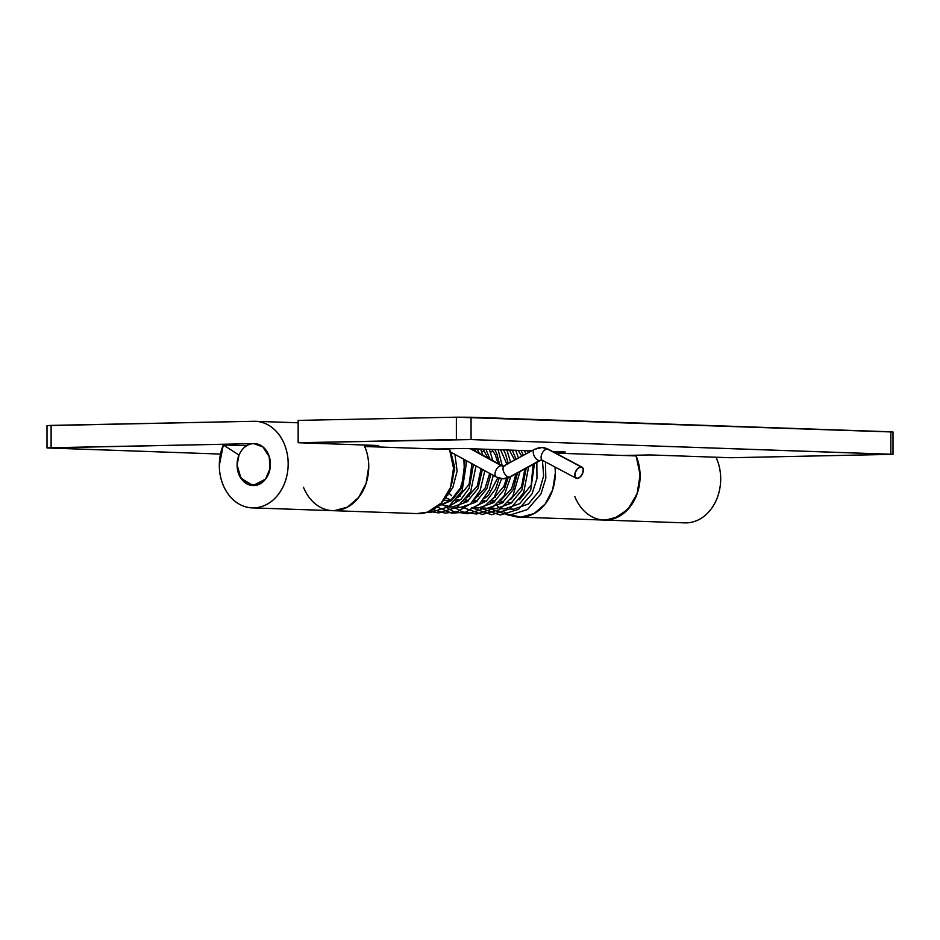 <?xml version="1.0" encoding="UTF-8"?>
<svg xmlns="http://www.w3.org/2000/svg" width="940" height="940" viewBox="0 0 940 940"><rect width="100%" height="100%" fill="white"/><g stroke="black" fill="none" stroke-linecap="round" stroke-linejoin="round"><path stroke-width="1.41" d="M47 425.62L51.113 425.385L51.113 447.734L253.741 443.633C258.347 443.539 262.272 445.501 265.515 449.531C268.769 453.55 270.403 458.462 270.403 464.243C270.403 470.035 268.769 475.005 265.515 479.153C262.272 483.313 258.347 485.44 253.741 485.534C249.147 485.628 245.222 483.654 241.968 479.635C238.713 475.605 237.091 470.705 237.091 464.924A20.962 16.65 92 0 1 254.317 443.633A20.962 16.65 92 0 1 270.403 464.243A20.962 16.65 92 0 1 253.177 485.534A20.962 16.65 92 0 1 237.091 464.924C237.091 459.131 238.713 454.161 241.968 450.002C245.222 445.854 249.147 443.727 253.741 443.633L262.812 446.829L269.322 456.852L269.815 469.765L265.515 479.153L253.013 485.522L240.957 478.272L237.091 464.924L239.018 455.078L237.091 464.924L239.9 476.498L247.373 484.065L256.996 485.064L265.515 479.153L270.074 468.343L269.134 456.253L263 446.982L253.741 443.633L47.094 447.922L220.477 454.067L47 447.957L51.113 447.734L51.113 425.385L253.741 421.285C260.709 421.144 267.078 423.447 272.87 428.194C278.651 432.94 282.881 439.332 285.537 447.37C288.204 455.406 288.862 463.726 287.499 472.35C286.148 480.963 282.999 488.412 278.076 494.699C273.164 500.997 267.289 505.062 260.462 506.907C253.636 508.752 247.008 508.07 240.57 504.851C234.142 501.631 228.996 496.414 225.13 489.211C221.264 482.009 219.326 474.03 219.326 465.277A43.31 34.404 92 0 1 223.321 444.949L246.562 445.748L223.321 444.949L239.018 455.078L223.321 444.949L219.326 465.277A43.31 34.404 92 0 0 250.933 507.788A43.31 34.404 92 0 0 288.087 466.839A43.31 34.404 92 0 0 255.633 421.308M605.689 520.09L618.861 516.518L630.023 506.907L637.485 492.713L640.105 476.098L637.485 459.578L635.816 455.23A43.31 34.404 92 0 1 640.105 476.098A43.31 34.404 92 0 1 602.199 519.938A43.31 34.404 92 0 1 574.869 496.684M683.439 522.793A43.31 34.404 -88 0 0 715.364 502.101A43.31 34.404 -88 0 0 716.01 457.228M331.503 510.585A43.31 34.404 -88 0 0 363.416 489.893A43.31 34.404 -88 0 0 364.074 445.02L366.106 450.166C368.774 458.203 369.42 466.522 368.069 475.135C366.706 483.759 363.569 491.209 358.645 497.495C353.722 503.793 347.847 507.859 341.02 509.703M47 447.957L47 425.609L253.741 421.285M716.033 457.228L718.054 462.374C720.721 470.411 721.368 478.73 720.016 487.343C718.654 495.968 715.516 503.417 710.593 509.703C705.67 516.001 699.795 520.067 692.968 521.912M334.311 510.667L347.483 507.106L358.645 497.495L366.106 483.301L368.727 466.675A43.31 34.404 -88 0 0 364.732 446.512A43.31 34.404 92 0 1 368.727 466.675A43.31 34.404 92 0 1 332.372 510.643A43.31 34.404 92 0 1 303.491 487.272M416.796 513.557A43.31 34.404 -88 0 0 447.981 493.312A43.31 34.404 -88 0 0 449.543 449.449L364.873 446.512M504.216 512.065L507.718 514.11L520.889 517.141L534.061 513.581L545.223 503.969L552.685 489.775L555.305 473.149A43.31 34.404 -88 0 0 554.952 466.98A43.31 34.404 92 0 1 555.305 473.149A43.31 34.404 92 0 1 518.951 517.118A43.31 34.404 92 0 1 510.479 515.332M603.363 520.032A43.31 34.404 -88 0 0 634.559 499.774A43.31 34.404 -88 0 0 636.11 455.923L555.705 453.139L636.11 455.923L640.093 474.653L637.109 493.817L627.779 509.539L613.985 518.645L603.421 520.043M893 454.314L893 431.965L890.85 431.801L890.85 454.149L890.85 431.801L471.058 417.243L471.058 439.579L893 454.314L730.662 457.733L650.104 454.937L623.396 455.477L650.104 454.937L730.662 457.733L892.906 454.349L471.058 439.579L298.156 442.728L298.156 420.392L456.37 417.184L892.906 432.001M298.156 442.728L378.726 445.525L364.426 445.819L378.726 445.525L298.156 442.728L298.156 420.392L456.37 417.184L456.37 439.532L298.156 442.728M436.818 449.014L463.526 448.474L531.77 450.836L463.526 448.474L436.818 449.014M552.755 451.564L565.293 451.999L554.001 452.234L565.293 451.999L552.755 451.564M364.744 446.512L449.543 449.449L453.515 468.19L450.542 487.355L441.213 503.076L427.406 512.171L416.843 513.581M493.382 500.444L494.37 501.995M496.579 505.003L499.528 508.235M456.37 439.532L471.058 439.579L471.058 417.243L456.37 417.184L456.37 439.532M453.527 470.599L454.702 470.635L453.527 470.599M535.577 449.097A6.286 3.454 61.2 0 0 534.155 449.579A6.286 3.454 61.2 0 0 534.202 455.959A6.286 3.454 61.2 0 0 539.442 460.612L509.233 477.203A18.859 14.981 92 0 1 502.771 478.789A18.859 14.981 -88 0 0 509.233 477.203L539.442 460.612A6.286 3.454 61.2 0 0 540.864 460.142A6.286 3.454 -118.8 0 1 539.442 460.612A6.286 4.994 92 0 1 541.593 460.083A6.286 4.994 -88 0 0 539.442 460.612A6.286 3.454 -118.8 0 1 534.202 455.959A6.286 3.454 -118.8 0 1 534.155 449.579A6.286 3.454 -118.8 0 1 535.577 449.097A18.859 14.981 92 0 1 542.028 447.511A18.859 14.981 92 0 1 547.409 448.979A6.286 3.56 -62 0 1 548.666 449.426A6.286 3.56 118 0 0 547.409 448.979L581.049 466.875A6.286 3.56 -62 0 1 582.307 467.321A6.286 3.56 -62 0 1 582.859 472.797A6.286 3.56 -62 0 1 577.031 478.46L580.321 476.862L582.859 472.797L583.164 468.661L581.049 466.875L577.759 468.473L575.221 472.538L574.928 476.674L577.031 478.46A6.286 3.56 -62 0 1 575.774 478.014A6.286 3.56 -62 0 1 575.668 471.457A6.286 3.56 -62 0 1 581.049 466.875L547.409 448.979A18.859 14.981 -88 0 0 542.028 447.511L548.349 449.226L581.989 467.121M502.618 466.158A6.286 3.549 118.6 0 0 501.373 465.711L470.223 448.697L501.373 465.711A6.286 4.994 -88 0 0 503.206 466.228A6.286 4.994 92 0 1 501.373 465.711A6.286 3.549 118.6 0 0 495.968 470.259A6.286 3.549 118.6 0 0 495.991 476.791A6.286 3.549 -61.4 0 1 495.968 470.259A6.286 3.549 -61.4 0 1 501.373 465.711A6.286 3.549 -61.4 0 1 502.548 466.099M509.233 477.203A6.286 3.454 -118.8 0 1 503.981 472.55A6.286 3.454 -118.8 0 1 503.934 466.17A6.286 3.454 -118.8 0 1 505.356 465.7A6.286 3.454 61.2 0 0 503.934 466.17A6.286 3.454 61.2 0 0 503.981 472.55A6.286 3.454 61.2 0 0 509.233 477.203A6.286 3.454 61.2 0 0 510.655 476.733A6.286 3.454 -118.8 0 1 509.233 477.203M450.542 452.011L496.308 477.003L502.771 478.789L510.314 476.956L540.535 460.365L542.451 460.33L543.626 475.816L539.454 490.621L528.468 503.969L513.628 509.186L509.797 509.01M529.819 450.765L530.313 451.635M534.472 463.69L530.677 490.316L519.691 503.664L504.851 508.893L501.02 508.704M521.042 450.46L523.462 455.395M526.236 468.214L521.9 490.01L510.913 503.37L496.073 508.587L492.243 508.399M512.265 450.166L516.119 459.425M517.447 473.043L513.123 489.705L502.136 503.065L487.296 508.281L483.466 508.094M503.488 449.861L505.52 453.844L508.293 463.726M508.047 477.978L504.345 489.399L493.359 502.759L478.519 507.976L474.688 507.788M494.71 449.555L496.743 453.538L499.657 464.501M499.163 478.202L495.568 489.094L486.403 501.044L473.76 507.212M485.933 449.25L489.975 459.214M490.95 474.077L486.791 488.788L475.805 502.148L460.964 507.365L457.134 507.189M477.156 448.944L479.4 453.444L477.156 448.944M440.002 504.31L452.187 507.06L467.027 501.843L478.014 488.495L482.42 469.413L478.014 488.495L467.027 501.843L452.187 507.06L448.356 506.883M473.431 464.513L469.236 488.189L461.223 499.116L450.107 505.626M463.866 459.284L464.524 474.007L460.459 487.884L451.024 500.045L438.04 506.108L451.024 500.045L460.459 487.884L464.524 474.007L463.866 459.284M447.734 495.498L447.217 494.781M465.159 459.989L461.611 487.919L451.529 500.597L437.758 506.355M454.913 454.396L457.134 471.128L452.833 487.613L444.961 498.412M502.771 478.789A18.859 14.981 92 0 1 497.272 477.262A6.286 3.549 -61.4 0 1 495.991 476.791M543.39 460.565A6.286 3.56 -62 0 1 542.133 460.118A6.286 3.56 -62 0 1 542.028 453.562A6.286 3.56 -62 0 1 547.409 448.979A6.286 3.56 118 0 0 542.028 453.562A6.286 3.56 118 0 0 542.133 460.118M519.385 517.129L684.755 522.863M255.245 421.296L298.156 422.788M253.6 507.917L332.807 510.667M334.158 510.714L417.619 513.604M542.039 447.511L534.484 449.344L503.206 466.228L470.752 448.721M451.823 483.172L454.76 467.544L450.801 452.152M443.633 500.221L450.565 500.421M457.956 497.66L469.084 484.453L471.939 463.702M445.713 497.683L450.918 500.127M455.254 500.926L459.343 500.726M466.734 497.965L477.285 486.004L481.092 468.696M476.392 451.799L474.242 448.838M449.32 493.477L451.541 495.721M456.711 499.246L459.695 500.433M464.031 501.231L468.12 501.02M475.511 498.259L485.087 488.154L489.681 473.384M488.024 458.156L483.019 449.144M459.578 495.333L460.318 496.026M465.488 499.551L468.473 500.738M472.82 501.525L476.897 501.326M484.288 498.564L488.506 495.345L497.848 477.731M498.13 463.667L495.31 454.866L491.796 449.449M468.343 495.639L469.095 496.332M474.265 499.857L477.25 501.044M481.597 501.831L485.674 501.631M493.065 498.87L503.84 486.45L506.543 478.413M506.977 464.442L500.574 449.755M475.099 449.919L474.43 450.73M477.132 495.944L477.873 496.637M483.043 500.162L486.027 501.349M490.375 502.136L494.452 501.937M501.843 499.175L511.536 488.859L516.06 473.807M514.721 460.201L509.351 450.06M483.877 450.225L482.796 451.553M485.91 496.25L486.65 496.943M491.82 500.468L494.804 501.655M499.152 502.442L503.229 502.242M510.62 499.481L521.453 486.932L524.931 468.931M521.876 456.264L518.128 450.366M492.654 450.519L491.573 451.858M494.675 496.555L495.427 497.248M500.597 500.773L503.582 501.96M507.917 502.747L512.006 502.548M519.397 499.786L531.182 485.017L533.156 464.419M528.433 452.669L526.905 450.671M545.47 461.928L545.811 478.307L540.935 493.958L527.457 509.551L509.01 515.355L489.047 508.293M536.834 462.398L536.963 478.507L532.063 493.829L518.574 509.315L500.162 515.049L480.27 507.988M524.461 450.589L525.907 454.055M528.644 466.898L523.615 492.889L510.185 508.752L491.644 514.744L471.492 507.682M515.684 450.284L518.492 458.121M519.973 471.657L512.793 496.273L499.457 509.691L482.22 514.438L462.715 507.377M506.907 449.978L510.655 462.433M510.761 476.721L504.028 495.956L490.351 509.586L476.521 514.027L462.327 511.901L453.938 507.071M498.118 449.673L502.301 465.958M501.619 478.707L494.405 496.978L480.822 509.715L467.509 513.745L453.879 511.724L445.161 506.766M489.352 449.367L492.995 461.14M493.3 475.358L489.258 490.057L479.4 504.052L465.394 512.206L451.647 513.17L437.018 506.942M480.575 449.062L482.96 455.395M484.852 470.752L480.14 490.504L470.635 503.723L457.392 511.666L445.043 513.123L433.046 509.645M471.798 448.756L472.115 449.461M476.028 465.935L470.681 491.596L457.193 507.142L438.757 512.923L429.369 511.442M466.757 460.87L462.128 490.845L448.686 506.66L430.168 512.617L426.607 512.429M444.761 448.85L445.607 449.32M542.451 460.33L576.091 478.225"/></g></svg>

